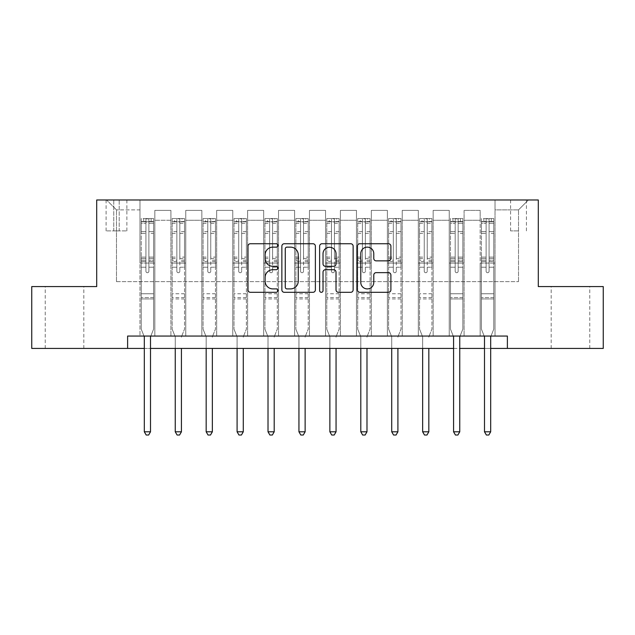 <?xml version="1.0" encoding="UTF-8"?>
<svg xmlns="http://www.w3.org/2000/svg" width="635" height="635" viewBox="0 0 635 635"><rect width="100%" height="100%" fill="white"/><g stroke="black" fill="none" stroke-linecap="round" stroke-linejoin="round"><path stroke-width="0.48" stroke-dasharray="3.17 2.38" d="M277.916 245.435A1.699 1.699 0 0 0 276.217 243.737L250.412 243.737A2.429 2.429 0 0 0 247.983 246.166L247.983 289.877A2.429 2.429 0 0 0 250.412 292.306L276.217 292.306A1.699 1.699 0 0 0 277.916 290.608A1.699 1.699 0 0 0 276.217 288.901L272.875 288.901A7.771 7.771 0 0 1 265.105 281.13L265.105 277.487A7.771 7.771 0 0 1 272.875 269.716L276.217 269.716A1.699 1.699 0 0 0 277.916 268.018A1.699 1.699 0 0 0 276.217 266.319L272.875 266.319A7.771 7.771 0 0 1 265.105 258.548L265.105 254.905A7.771 7.771 0 0 1 272.875 247.134L276.217 247.134A1.699 1.699 0 0 0 277.916 245.435M570.468 286.575L551.172 286.575L570.468 286.575M570.468 348.424L551.172 348.424L570.468 348.424M64.532 286.575L83.828 286.575L64.532 286.575M64.532 348.424L83.828 348.424L64.532 348.424M518.517 199.985L510.596 199.985L518.517 199.985M518.517 230.91L510.596 230.91L518.517 230.91M127.619 348.424L127.619 336.058L127.619 348.424L127.619 336.058L507.381 336.058L127.619 336.058L507.381 336.058L507.381 348.424L31.75 348.424L31.75 286.575L96.695 286.575L96.695 199.985L538.305 199.985L538.305 286.575L603.25 286.575L603.25 348.424L507.381 348.424L507.381 336.058L507.381 348.424M139.986 336.058L154.829 336.058L139.986 336.058L154.829 336.058L139.986 336.058L139.986 199.985L106.593 199.985L528.407 199.985L495.014 199.985L495.014 336.058L480.171 336.058L495.014 336.058L480.171 336.058L495.014 336.058L495.014 199.985L495.014 263.073L495.014 209.883L518.517 209.883L495.014 209.883L495.014 199.985L139.986 199.985L139.986 263.073L154.829 263.073L154.829 220.274L154.829 336.058L154.829 210.376L154.829 336.058L154.829 263.073L139.986 263.073L139.986 209.883L116.483 209.883L139.986 209.883L139.986 199.985L139.986 336.058M170.91 336.058L185.761 336.058L170.91 336.058L185.761 336.058L170.91 336.058L170.91 210.376L154.829 210.376L170.91 210.376L170.91 336.058L170.91 263.073L185.761 263.073L185.761 220.274L185.761 336.058L185.761 210.376L185.761 336.058L185.761 263.073L170.91 263.073L170.91 220.274L170.91 336.058M201.843 336.058L216.686 336.058L201.843 336.058L216.686 336.058L201.843 336.058L201.843 210.376L185.761 210.376L185.761 220.274L185.761 210.376L201.843 210.376L201.843 336.058L201.843 263.073L216.686 263.073L216.686 220.274L216.686 336.058L216.686 210.376L216.686 336.058L216.686 263.073L201.843 263.073L201.843 220.274L201.843 263.073L216.686 263.073L201.843 263.073L201.843 336.058M232.767 336.058L247.61 336.058L232.767 336.058L247.61 336.058L232.767 336.058L232.767 210.376L216.686 210.376L216.686 220.274L216.686 210.376L232.767 210.376L232.767 336.058L232.767 263.073L247.61 263.073L247.61 220.274L247.61 336.058L247.61 210.376L247.61 336.058L247.61 263.073L232.767 263.073L232.767 220.274L232.767 263.073L247.61 263.073L232.767 263.073L232.767 336.058M263.692 336.058L278.535 336.058L263.692 336.058L278.535 336.058L263.692 336.058L263.692 210.376L247.61 210.376L247.61 220.274L247.61 210.376L263.692 210.376L263.692 336.058L263.692 263.073L278.535 263.073L278.535 220.274L278.535 336.058L278.535 210.376L278.535 336.058L278.535 263.073L263.692 263.073L263.692 220.274L263.692 263.073L278.535 263.073L263.692 263.073L263.692 336.058M294.616 336.058L309.459 336.058L294.616 336.058L309.459 336.058L294.616 336.058L294.616 210.376L278.535 210.376L278.535 220.274L278.535 210.376L294.616 210.376L294.616 336.058L294.616 263.073L309.459 263.073L309.459 220.274L309.459 336.058L309.459 210.376L309.459 336.058L309.459 263.073L294.616 263.073L294.616 220.274L294.616 263.073L309.459 263.073L294.616 263.073L294.616 336.058M325.541 336.058L340.384 336.058L325.541 336.058L340.384 336.058L325.541 336.058L325.541 210.376L309.459 210.376L309.459 220.274L309.459 210.376L325.541 210.376L325.541 336.058L325.541 263.073L340.384 263.073L340.384 220.274L340.384 336.058L340.384 210.376L340.384 336.058L340.384 263.073L325.541 263.073L325.541 220.274L325.541 263.073L340.384 263.073L325.541 263.073L325.541 336.058M356.465 336.058L371.308 336.058L356.465 336.058L371.308 336.058L356.465 336.058L356.465 210.376L340.384 210.376L340.384 220.274L340.384 210.376L356.465 210.376L356.465 336.058L356.465 263.073L371.308 263.073L371.308 220.274L371.308 336.058L371.308 210.376L371.308 336.058L371.308 263.073L356.465 263.073L356.465 220.274L356.465 263.073L371.308 263.073L356.465 263.073L356.465 336.058M387.39 336.058L402.233 336.058L387.39 336.058L402.233 336.058L387.39 336.058L387.39 210.376L371.308 210.376L371.308 220.274L371.308 210.376L387.39 210.376L387.39 336.058L387.39 263.073L402.233 263.073L402.233 220.274L402.233 336.058L402.233 210.376L402.233 336.058L402.233 263.073L387.39 263.073L387.39 220.274L387.39 263.073L402.233 263.073L387.39 263.073L387.39 336.058M418.314 336.058L433.157 336.058L418.314 336.058L433.157 336.058L418.314 336.058L418.314 210.376L402.233 210.376L402.233 220.274L402.233 210.376L418.314 210.376L418.314 336.058L418.314 263.073L433.157 263.073L433.157 220.274L433.157 336.058L433.157 210.376L433.157 336.058L433.157 263.073L418.314 263.073L418.314 220.274L418.314 263.073L433.157 263.073L418.314 263.073L418.314 336.058M449.239 336.058L464.09 336.058L449.239 336.058L464.09 336.058L449.239 336.058L449.239 210.376L433.157 210.376L433.157 220.274L433.157 210.376L449.239 210.376L449.239 336.058L449.239 263.073L464.09 263.073L464.09 220.274L464.09 336.058L464.09 210.376L464.09 336.058L464.09 263.073L449.239 263.073L449.239 220.274L449.239 263.073L464.09 263.073L449.239 263.073L449.239 336.058M113.76 199.985L106.093 199.985L113.76 199.985L113.76 230.91L106.093 230.91L119.205 230.91L113.76 230.91L113.76 199.985M119.205 199.985L126.873 199.985L119.205 199.985L119.205 230.91L126.873 230.91L119.205 230.91L119.205 199.985M144.32 348.424L150.503 348.424M453.573 348.424L459.756 348.424M484.497 348.424L490.68 348.424M116.483 281.63L116.483 209.883L106.593 199.985L116.483 209.883L116.483 281.63L518.517 281.63L116.483 281.63M518.517 281.63L518.517 209.883L518.517 281.63M480.171 263.073L495.014 263.073L495.014 336.058L495.014 263.073L480.171 263.073L480.171 220.274L480.171 263.073L495.014 263.073L480.171 263.073L480.171 336.058L480.171 210.376L464.09 210.376L464.09 220.274L464.09 210.376L480.171 210.376L480.171 336.058L480.171 263.073M139.986 263.073L154.829 263.073L139.986 263.073M170.91 210.376L154.829 210.376L170.91 210.376L170.91 220.274L170.91 210.376M170.91 263.073L185.761 263.073L170.91 263.073M201.843 220.274L201.843 210.376L201.843 220.274L185.761 220.274L201.843 220.274M232.767 220.274L232.767 210.376L232.767 220.274L216.686 220.274L232.767 220.274M263.692 220.274L263.692 210.376L263.692 220.274L247.61 220.274L263.692 220.274M294.616 220.274L294.616 210.376L294.616 220.274L278.535 220.274L294.616 220.274M325.541 220.274L325.541 210.376L325.541 220.274L309.459 220.274L325.541 220.274M356.465 220.274L356.465 210.376L356.465 220.274L340.384 220.274L356.465 220.274M387.39 220.274L387.39 210.376L387.39 220.274L371.308 220.274L387.39 220.274M418.314 220.274L418.314 210.376L418.314 220.274L402.233 220.274L418.314 220.274M449.239 220.274L449.239 210.376L449.239 220.274L433.157 220.274L449.239 220.274M480.171 220.274L480.171 210.376L480.171 220.274L464.09 220.274L480.171 220.274M201.843 210.376L185.761 210.376L201.843 210.376M232.767 210.376L216.686 210.376L232.767 210.376M263.692 210.376L247.61 210.376L263.692 210.376M294.616 210.376L278.535 210.376L294.616 210.376M325.541 210.376L309.459 210.376L325.541 210.376M356.465 210.376L340.384 210.376L356.465 210.376M387.39 210.376L371.308 210.376L387.39 210.376M418.314 210.376L402.233 210.376L418.314 210.376M449.239 210.376L433.157 210.376L449.239 210.376M480.171 210.376L464.09 210.376L480.171 210.376M528.407 199.985L518.517 209.883L528.407 199.985M315.373 289.877L315.373 246.166A2.429 2.429 0 0 0 312.944 243.737L284.29 243.737A2.429 2.429 0 0 0 281.861 246.166L281.861 289.877A2.429 2.429 0 0 0 284.29 292.306L312.944 292.306A2.429 2.429 0 0 0 315.373 289.877M286.964 247.134A1.699 1.699 0 0 0 285.266 248.833L285.266 287.203A1.699 1.699 0 0 0 286.964 288.901L290.481 288.901A7.771 7.771 0 0 0 298.252 281.13L298.252 254.905A7.771 7.771 0 0 0 290.481 247.134L286.964 247.134M322.056 243.737L350.71 243.737A2.429 2.429 0 0 1 353.139 246.166L353.139 289.877A2.429 2.429 0 0 1 350.71 292.306L338.447 292.306A2.429 2.429 0 0 1 336.018 289.877L336.018 272.145A2.429 2.429 0 0 0 333.589 269.716L325.453 269.716A2.429 2.429 0 0 0 323.024 272.145L323.024 290.608A1.699 1.699 0 0 1 321.326 292.306A1.699 1.699 0 0 1 319.627 290.608L319.627 246.166A2.429 2.429 0 0 1 322.056 243.737M336.018 253.754A6.493 6.493 0 0 0 329.517 247.253A6.493 6.493 0 0 0 323.024 253.754L323.024 263.89A2.429 2.429 0 0 0 325.453 266.319L333.589 266.319A2.429 2.429 0 0 0 336.018 263.89L336.018 253.754M376.206 260.858L388.469 260.858A2.429 2.429 0 0 0 390.898 258.429L390.898 246.166A2.429 2.429 0 0 0 388.469 243.737L359.815 243.737A2.429 2.429 0 0 0 357.386 246.166L357.386 289.877A2.429 2.429 0 0 0 359.815 292.306L388.469 292.306A2.429 2.429 0 0 0 390.898 289.877L390.898 275.058A2.429 2.429 0 0 0 388.469 272.637L376.206 272.637A2.429 2.429 0 0 0 373.777 275.058L373.777 282.408A6.493 6.493 0 0 1 367.284 288.901A6.493 6.493 0 0 1 360.783 282.408L360.783 253.635A6.493 6.493 0 0 1 367.284 247.134A6.493 6.493 0 0 1 373.777 253.635L373.777 258.429A2.429 2.429 0 0 0 376.206 260.858M145.923 271.232A1.484 1.484 0 0 0 147.407 272.717A1.484 1.484 0 0 1 145.923 271.232L145.923 267.224L145.923 271.232A1.484 1.484 0 0 0 147.407 272.717A1.484 1.484 0 0 0 148.892 271.232A1.484 1.484 0 0 1 147.407 272.717A1.484 1.484 0 0 0 148.892 271.232L148.892 267.224L148.892 271.232A1.484 1.484 0 0 1 147.407 272.717A1.484 1.484 0 0 1 145.923 271.232L145.923 260.223L145.923 271.232M144.01 336.058L141.224 329.128L141.224 267.224L141.224 293.751L141.224 267.224L145.923 267.224L141.224 267.224L145.923 267.224L141.224 267.224L141.224 258.524L145.923 258.524L145.923 267.224L145.923 258.524L141.224 258.524L141.224 257.119L145.923 257.119L141.224 257.119L141.224 233.37L145.923 233.37L141.224 233.37L141.224 223.266L145.923 223.266L141.224 223.266L141.224 221.758L141.224 267.224L141.224 261.628L145.923 261.628L141.224 261.628L141.224 260.223L145.923 260.223L141.224 260.223L141.224 231.608L145.923 231.608L145.923 260.223L145.923 231.608L141.224 231.608L141.224 221.496L145.923 221.496L145.923 231.608L145.923 218.845L145.923 222.409L145.923 218.845L148.892 218.845L148.892 222.409C147.907 221.544 146.915 221.544 145.923 222.409L145.923 258.524L145.923 222.409C146.915 221.544 147.899 221.544 148.892 222.409L148.892 260.223L148.892 218.845L145.923 218.845L145.923 221.496L141.224 221.496L141.224 218.543L143.7 218.535L143.7 221.758L141.224 221.758L141.224 218.543L141.224 221.758L151.122 221.758L143.7 221.758L143.7 218.535L153.535 218.535L151.122 218.535L151.122 221.758L153.599 221.758L153.599 218.543L141.224 218.543L141.224 329.128L141.224 293.751L141.224 329.128L144.137 336.367A2.477 2.477 0 0 1 144.32 337.296L144.32 431.8L150.503 431.8L150.503 337.296A2.477 2.477 0 0 1 150.685 336.367L153.599 329.128L153.599 298.942L153.599 329.128L150.805 336.058M153.599 221.758L153.599 298.942L141.224 298.942L153.599 298.942L153.599 293.751L141.224 293.751L153.599 293.751L153.599 267.224L153.599 329.128L150.685 336.367L153.599 329.128L153.599 267.224L148.892 267.224L148.892 233.37L148.892 271.232L148.892 261.628L148.892 267.224L153.599 267.224L148.892 267.224L153.599 267.224L153.599 258.524L148.892 258.524L153.599 258.524L153.599 257.119L148.892 257.119L153.599 257.119L153.599 233.37L148.892 233.37L148.892 223.266L148.892 233.37L153.599 233.37L153.599 223.266L148.892 223.266L153.599 223.266L153.599 221.758L141.287 221.758L153.535 221.758L151.122 221.758L151.122 218.535L153.599 218.543L153.599 261.628L148.892 261.628L148.892 260.223L148.892 261.628L153.599 261.628L153.599 260.223L148.892 260.223L153.599 260.223L153.599 231.608L148.892 231.608L153.599 231.608L153.599 221.496L148.892 221.496L153.599 221.496L153.599 218.543L153.599 221.758M150.503 431.8L144.32 431.8L144.32 337.296L144.32 431.8L146.177 435.015L148.646 435.015L146.177 435.015L144.32 431.8L146.177 435.015L148.646 435.015L150.503 431.8L150.503 337.296A2.477 2.477 0 0 1 150.685 336.367A2.477 2.477 0 0 0 150.503 337.296L150.503 431.8L148.646 435.015L150.503 431.8L144.32 431.8M141.224 329.128L144.137 336.367A2.477 2.477 0 0 1 144.32 337.296A2.477 2.477 0 0 0 144.137 336.367L141.224 329.128M176.855 271.232A1.484 1.484 0 0 0 178.34 272.717A1.484 1.484 0 0 1 176.855 271.232L176.855 267.224L176.855 271.232M184.46 218.535L182.047 218.535L182.047 221.758L184.523 221.758L184.523 218.543L172.148 218.543L172.148 329.128L172.148 267.224L176.855 267.224L176.855 260.223L172.148 260.223M172.148 218.543L172.148 267.224L176.855 267.224L176.855 222.409C177.84 221.544 178.832 221.544 179.824 222.409L179.824 257.119L184.523 257.119L184.523 329.128L184.523 267.224L179.824 267.224L179.824 271.232A1.484 1.484 0 0 1 178.34 272.717A1.484 1.484 0 0 0 179.824 271.232L179.824 257.119M184.523 221.758L184.523 257.119M184.523 218.543L184.523 267.224L179.824 267.224L179.824 218.845L176.855 218.845L176.855 260.223M182.047 218.535L172.212 218.535M182.047 221.758L174.625 221.758L174.625 218.535M172.148 221.758L184.46 221.758M172.212 221.758L174.625 221.758M181.61 336.367L184.523 329.128L181.61 336.367A2.477 2.477 0 0 0 181.427 337.296A2.477 2.477 0 0 1 181.61 336.367M175.244 348.424L175.244 337.296A2.477 2.477 0 0 0 175.062 336.367L172.148 329.128L175.062 336.367A2.477 2.477 0 0 1 175.244 337.296L175.244 431.8L181.427 431.8L181.427 348.424M184.523 298.942L172.148 298.942M175.244 431.8L177.101 435.015L179.57 435.015L181.427 431.8M176.855 222.409L176.855 218.845M179.824 222.409L179.824 218.845M207.78 271.232A1.484 1.484 0 0 0 209.264 272.717A1.484 1.484 0 0 1 207.78 271.232L207.78 267.224L207.78 271.232M215.384 218.535L212.971 218.535L212.971 221.758L215.448 221.758L215.448 218.543L203.073 218.543L203.073 329.128L203.073 267.224L207.78 267.224L207.78 260.223L203.073 260.223M203.073 218.543L203.073 267.224L207.78 267.224L207.78 222.409C208.764 221.544 209.756 221.544 210.749 222.409L210.749 257.119L215.448 257.119L215.448 329.128L215.448 267.224L210.749 267.224L210.749 271.232A1.484 1.484 0 0 1 209.264 272.717A1.484 1.484 0 0 0 210.749 271.232L210.749 257.119M215.448 221.758L215.448 257.119M215.448 218.543L215.448 267.224L210.749 267.224L210.749 218.845L207.78 218.845L207.78 260.223M212.971 218.535L203.136 218.535M212.971 221.758L205.549 221.758L205.549 218.535M203.073 221.758L215.384 221.758M203.136 221.758L205.549 221.758M212.534 336.367L215.448 329.128L212.534 336.367A2.477 2.477 0 0 0 212.352 337.296A2.477 2.477 0 0 1 212.534 336.367M206.169 348.424L206.169 337.296A2.477 2.477 0 0 0 205.986 336.367L203.073 329.128L205.986 336.367A2.477 2.477 0 0 1 206.169 337.296L206.169 431.8L212.352 431.8L212.352 348.424M215.448 298.942L203.073 298.942M206.169 431.8L208.026 435.015L210.495 435.015L212.352 431.8M207.78 222.409L207.78 218.845M210.749 222.409L210.749 218.845M238.704 271.232A1.484 1.484 0 0 0 240.189 272.717A1.484 1.484 0 0 1 238.704 271.232L238.704 267.224L238.704 271.232M246.309 218.535L243.896 218.535L243.896 221.758L246.372 221.758L246.372 218.543L234.005 218.543L234.005 329.128L234.005 267.224L238.704 267.224L238.704 260.223L234.005 260.223M234.005 218.543L234.005 267.224L238.704 267.224L238.704 222.409C239.689 221.544 240.681 221.544 241.673 222.409L241.673 257.119L246.372 257.119L246.372 329.128L246.372 267.224L241.673 267.224L241.673 271.232A1.484 1.484 0 0 1 240.189 272.717A1.484 1.484 0 0 0 241.673 271.232L241.673 257.119M246.372 221.758L246.372 257.119M246.372 218.543L246.372 267.224L241.673 267.224L241.673 218.845L238.704 218.845L238.704 260.223M243.896 218.535L234.061 218.535M243.896 221.758L236.474 221.758L236.474 218.535M234.005 221.758L246.309 221.758M234.061 221.758L236.474 221.758M243.459 336.367L246.372 329.128L243.459 336.367A2.477 2.477 0 0 0 243.276 337.296A2.477 2.477 0 0 1 243.459 336.367M237.093 348.424L237.093 337.296A2.477 2.477 0 0 0 236.918 336.367L234.005 329.128L236.918 336.367A2.477 2.477 0 0 1 237.093 337.296L237.093 431.8L243.276 431.8L243.276 348.424M246.372 298.942L234.005 298.942M237.093 431.8L238.951 435.015L241.427 435.015L243.276 431.8M238.704 222.409L238.704 218.845M241.673 222.409L241.673 218.845M269.629 271.232A1.484 1.484 0 0 0 271.113 272.717A1.484 1.484 0 0 1 269.629 271.232L269.629 267.224L269.629 271.232M277.233 218.535L274.82 218.535L274.82 221.758L277.297 221.758L277.297 218.543L264.93 218.543L264.93 329.128L264.93 267.224L269.629 267.224L269.629 260.223L264.93 260.223M264.93 218.543L264.93 267.224L269.629 267.224L269.629 222.409C270.613 221.544 271.605 221.544 272.598 222.409L272.598 257.119L277.297 257.119L277.297 329.128L277.297 267.224L272.598 267.224L272.598 271.232A1.484 1.484 0 0 1 271.113 272.717A1.484 1.484 0 0 0 272.598 271.232L272.598 257.119M277.297 221.758L277.297 257.119M277.297 218.543L277.297 267.224L272.598 267.224L272.598 218.845L269.629 218.845L269.629 260.223M274.82 218.535L264.985 218.535M274.82 221.758L267.398 221.758L267.398 218.535M264.93 221.758L277.233 221.758M264.985 221.758L267.398 221.758M274.383 336.367L277.297 329.128L274.383 336.367A2.477 2.477 0 0 0 274.201 337.296A2.477 2.477 0 0 1 274.383 336.367M268.018 348.424L268.018 337.296A2.477 2.477 0 0 0 267.843 336.367L264.93 329.128L267.843 336.367A2.477 2.477 0 0 1 268.018 337.296L268.018 431.8L274.201 431.8L274.201 348.424M277.297 298.942L264.93 298.942M268.018 431.8L269.875 435.015L272.351 435.015L274.201 431.8M269.629 222.409L269.629 218.845M272.598 222.409L272.598 218.845M300.553 271.232A1.484 1.484 0 0 0 302.038 272.717A1.484 1.484 0 0 1 300.553 271.232L300.553 267.224L300.553 271.232M308.158 218.535L305.745 218.535L305.745 221.758L308.221 221.758L308.221 218.543L295.854 218.543L295.854 329.128L295.854 267.224L300.553 267.224L300.553 260.223L295.854 260.223M295.854 218.543L295.854 267.224L300.553 267.224L300.553 222.409C301.538 221.544 302.53 221.544 303.522 222.409L303.522 257.119L308.221 257.119L308.221 329.128L308.221 267.224L303.522 267.224L303.522 271.232A1.484 1.484 0 0 1 302.038 272.717A1.484 1.484 0 0 0 303.522 271.232L303.522 257.119M308.221 221.758L308.221 257.119M308.221 218.543L308.221 267.224L303.522 267.224L303.522 218.845L300.553 218.845L300.553 260.223M305.745 218.535L295.918 218.535M305.745 221.758L298.323 221.758L298.323 218.535M295.854 221.758L308.158 221.758M295.918 221.758L298.323 221.758M305.308 336.367L308.221 329.128L305.308 336.367A2.477 2.477 0 0 0 305.133 337.296A2.477 2.477 0 0 1 305.308 336.367M298.942 348.424L298.942 337.296A2.477 2.477 0 0 0 298.767 336.367L295.854 329.128L298.767 336.367A2.477 2.477 0 0 1 298.942 337.296L298.942 431.8L305.133 431.8L305.133 348.424M308.221 298.942L295.854 298.942M298.942 431.8L300.799 435.015L303.276 435.015L305.133 431.8M300.553 222.409L300.553 218.845M303.522 222.409L303.522 218.845M331.478 271.232A1.484 1.484 0 0 0 332.962 272.717A1.484 1.484 0 0 1 331.478 271.232L331.478 267.224L331.478 271.232M339.082 218.535L336.677 218.535L336.677 221.758L339.146 221.758L339.146 218.543L326.779 218.543L326.779 329.128L326.779 267.224L331.478 267.224L331.478 260.223L326.779 260.223M326.779 218.543L326.779 267.224L331.478 267.224L331.478 222.409C332.462 221.544 333.454 221.544 334.447 222.409L334.447 257.119L339.146 257.119L339.146 329.128L339.146 267.224L334.447 267.224L334.447 271.232A1.484 1.484 0 0 1 332.962 272.717A1.484 1.484 0 0 0 334.447 271.232L334.447 257.119M339.146 221.758L339.146 257.119M339.146 218.543L339.146 267.224L334.447 267.224L334.447 218.845L331.478 218.845L331.478 260.223M336.677 218.535L326.842 218.535M336.677 221.758L329.255 221.758L329.255 218.535M326.779 221.758L339.082 221.758M326.842 221.758L329.255 221.758M336.233 336.367L339.146 329.128L336.233 336.367A2.477 2.477 0 0 0 336.058 337.296A2.477 2.477 0 0 1 336.233 336.367M329.867 348.424L329.867 337.296A2.477 2.477 0 0 0 329.692 336.367L326.779 329.128L329.692 336.367A2.477 2.477 0 0 1 329.867 337.296L329.867 431.8L336.058 431.8L336.058 348.424M339.146 298.942L326.779 298.942M329.867 431.8L331.724 435.015L334.2 435.015L336.058 431.8M331.478 222.409L331.478 218.845M334.447 222.409L334.447 218.845M362.402 271.232A1.484 1.484 0 0 0 363.887 272.717A1.484 1.484 0 0 1 362.402 271.232L362.402 267.224L362.402 271.232M370.014 218.535L367.601 218.535L367.601 221.758L370.07 221.758L370.07 218.543L357.703 218.543L357.703 329.128L357.703 267.224L362.402 267.224L362.402 260.223L357.703 260.223M357.703 218.543L357.703 267.224L362.402 267.224L362.402 222.409C363.395 221.544 364.379 221.544 365.371 222.409L365.371 257.119L370.07 257.119L370.07 329.128L370.07 267.224L365.371 267.224L365.371 271.232A1.484 1.484 0 0 1 363.887 272.717A1.484 1.484 0 0 0 365.371 271.232L365.371 257.119M370.07 221.758L370.07 257.119M370.07 218.543L370.07 267.224L365.371 267.224L365.371 218.845L362.402 218.845L362.402 260.223M367.601 218.535L357.767 218.535M367.601 221.758L360.18 221.758L360.18 218.535M357.703 221.758L370.014 221.758M357.767 221.758L360.18 221.758M367.157 336.367L370.07 329.128L367.157 336.367A2.477 2.477 0 0 0 366.982 337.296A2.477 2.477 0 0 1 367.157 336.367M360.799 348.424L360.799 337.296A2.477 2.477 0 0 0 360.616 336.367L357.703 329.128L360.616 336.367A2.477 2.477 0 0 1 360.799 337.296L360.799 431.8L366.982 431.8L366.982 348.424M370.07 298.942L357.703 298.942M360.799 431.8L362.648 435.015L365.125 435.015L366.982 431.8M362.402 222.409L362.402 218.845M365.371 222.409L365.371 218.845M393.327 271.232A1.484 1.484 0 0 0 394.811 272.717A1.484 1.484 0 0 1 393.327 271.232L393.327 267.224L393.327 271.232M400.939 218.535L398.526 218.535L398.526 221.758L400.995 221.758L400.995 218.543L388.628 218.543L388.628 329.128L388.628 267.224L393.327 267.224L393.327 260.223L388.628 260.223M388.628 218.543L388.628 267.224L393.327 267.224L393.327 222.409C394.319 221.544 395.303 221.544 396.296 222.409L396.296 257.119L400.995 257.119L400.995 329.128L400.995 267.224L396.296 267.224L396.296 271.232A1.484 1.484 0 0 1 394.811 272.717A1.484 1.484 0 0 0 396.296 271.232L396.296 257.119M400.995 221.758L400.995 257.119M400.995 218.543L400.995 267.224L396.296 267.224L396.296 218.845L393.327 218.845L393.327 260.223M398.526 218.535L388.691 218.535M398.526 221.758L391.104 221.758L391.104 218.535M388.628 221.758L400.939 221.758M388.691 221.758L391.104 221.758M398.081 336.367L400.995 329.128L398.081 336.367A2.477 2.477 0 0 0 397.907 337.296A2.477 2.477 0 0 1 398.081 336.367M391.724 348.424L391.724 337.296A2.477 2.477 0 0 0 391.541 336.367L388.628 329.128L391.541 336.367A2.477 2.477 0 0 1 391.724 337.296L391.724 431.8L397.907 431.8L397.907 348.424M400.995 298.942L388.628 298.942M391.724 431.8L393.573 435.015L396.049 435.015L397.907 431.8M393.327 222.409L393.327 218.845M396.296 222.409L396.296 218.845M424.251 271.232A1.484 1.484 0 0 0 425.736 272.717A1.484 1.484 0 0 1 424.251 271.232L424.251 267.224L424.251 271.232M431.863 218.535L429.45 218.535L429.45 221.758L431.927 221.758L431.927 218.543L419.552 218.543L419.552 329.128L419.552 267.224L424.251 267.224L424.251 260.223L419.552 260.223M419.552 218.543L419.552 267.224L424.251 267.224L424.251 222.409C425.244 221.544 426.228 221.544 427.22 222.409L427.22 257.119L431.927 257.119L431.927 329.128L431.927 267.224L427.22 267.224L427.22 271.232A1.484 1.484 0 0 1 425.736 272.717A1.484 1.484 0 0 0 427.22 271.232L427.22 257.119M431.927 221.758L431.927 257.119M431.927 218.543L431.927 267.224L427.22 267.224L427.22 218.845L424.251 218.845L424.251 260.223M429.45 218.535L419.616 218.535M429.45 221.758L422.029 221.758L422.029 218.535M419.552 221.758L431.863 221.758M419.616 221.758L422.029 221.758M429.014 336.367L431.927 329.128L429.014 336.367A2.477 2.477 0 0 0 428.831 337.296A2.477 2.477 0 0 1 429.014 336.367M422.648 348.424L422.648 337.296A2.477 2.477 0 0 0 422.465 336.367L419.552 329.128L422.465 336.367A2.477 2.477 0 0 1 422.648 337.296L422.648 431.8L428.831 431.8L428.831 348.424M431.927 298.942L419.552 298.942M422.648 431.8L424.505 435.015L426.974 435.015L428.831 431.8M424.251 222.409L424.251 218.845M427.22 222.409L427.22 218.845M455.176 271.232A1.484 1.484 0 0 0 456.66 272.717A1.484 1.484 0 0 1 455.176 271.232L455.176 267.224L455.176 271.232A1.484 1.484 0 0 0 456.66 272.717A1.484 1.484 0 0 0 458.145 271.232A1.484 1.484 0 0 1 456.66 272.717A1.484 1.484 0 0 0 458.145 271.232L458.145 267.224L458.145 271.232A1.484 1.484 0 0 1 456.66 272.717A1.484 1.484 0 0 1 455.176 271.232L455.176 260.223L455.176 271.232M453.263 336.058L450.477 329.128L450.477 267.224L450.477 293.751L450.477 267.224L455.176 267.224L450.477 267.224L455.176 267.224L450.477 267.224L450.477 258.524L455.176 258.524L455.176 267.224L455.176 258.524L450.477 258.524L450.477 257.119L455.176 257.119L450.477 257.119L450.477 233.37L455.176 233.37L450.477 233.37L450.477 223.266L455.176 223.266L450.477 223.266L450.477 221.758L450.477 267.224L450.477 261.628L455.176 261.628L450.477 261.628L450.477 260.223L455.176 260.223L450.477 260.223L450.477 231.608L455.176 231.608L455.176 260.223L455.176 231.608L450.477 231.608L450.477 221.496L455.176 221.496L455.176 231.608L455.176 218.845L455.176 222.409L455.176 218.845L458.145 218.845L458.145 222.409C457.16 221.544 456.168 221.544 455.176 222.409L455.176 258.524L455.176 222.409C456.168 221.544 457.16 221.544 458.145 222.409L458.145 260.223L458.145 218.845L455.176 218.845L455.176 221.496L450.477 221.496L450.477 218.543L452.953 218.535L452.953 221.758L450.477 221.758L450.477 218.543L450.477 221.758L460.375 221.758L452.953 221.758L452.953 218.535L462.788 218.535L460.375 218.535L460.375 221.758L462.851 221.758L462.851 218.543L450.477 218.543L450.477 329.128L450.477 293.751L450.477 329.128L453.39 336.367A2.477 2.477 0 0 1 453.573 337.296L453.573 431.8L459.756 431.8L459.756 337.296A2.477 2.477 0 0 1 459.938 336.367L462.851 329.128L462.851 298.942L462.851 329.128L460.065 336.058M462.851 221.758L462.851 298.942L450.477 298.942L462.851 298.942L462.851 293.751L450.477 293.751L462.851 293.751L462.851 267.224L462.851 329.128L459.938 336.367L462.851 329.128L462.851 267.224L458.145 267.224L458.145 233.37L458.145 271.232L458.145 261.628L458.145 267.224L462.851 267.224L458.145 267.224L462.851 267.224L462.851 258.524L458.145 258.524L462.851 258.524L462.851 257.119L458.145 257.119L462.851 257.119L462.851 233.37L458.145 233.37L458.145 223.266L458.145 233.37L462.851 233.37L462.851 223.266L458.145 223.266L462.851 223.266L462.851 221.758L450.54 221.758L462.788 221.758L460.375 221.758L460.375 218.535L462.851 218.543L462.851 261.628L458.145 261.628L458.145 260.223L458.145 261.628L462.851 261.628L462.851 260.223L458.145 260.223L462.851 260.223L462.851 231.608L458.145 231.608L462.851 231.608L462.851 221.496L458.145 221.496L462.851 221.496L462.851 218.543L462.851 221.758M459.756 431.8L453.573 431.8L453.573 337.296L453.573 431.8L455.43 435.015L457.898 435.015L455.43 435.015L453.573 431.8L455.43 435.015L457.898 435.015L459.756 431.8L459.756 337.296A2.477 2.477 0 0 1 459.938 336.367A2.477 2.477 0 0 0 459.756 337.296L459.756 431.8L457.898 435.015L459.756 431.8L453.573 431.8M450.477 329.128L453.39 336.367A2.477 2.477 0 0 1 453.573 337.296A2.477 2.477 0 0 0 453.39 336.367L450.477 329.128M486.108 271.232A1.484 1.484 0 0 0 487.593 272.717A1.484 1.484 0 0 1 486.108 271.232L486.108 267.224L486.108 271.232A1.484 1.484 0 0 0 487.593 272.717A1.484 1.484 0 0 0 489.077 271.232A1.484 1.484 0 0 1 487.593 272.717A1.484 1.484 0 0 0 489.077 271.232L489.077 267.224L489.077 271.232A1.484 1.484 0 0 1 487.593 272.717A1.484 1.484 0 0 1 486.108 271.232L486.108 260.223L486.108 271.232M484.195 336.058L481.401 329.128L481.401 267.224L481.401 293.751L481.401 267.224L486.108 267.224L481.401 267.224L486.108 267.224L481.401 267.224L481.401 258.524L486.108 258.524L486.108 267.224L486.108 258.524L481.401 258.524L481.401 257.119L486.108 257.119L481.401 257.119L481.401 233.37L486.108 233.37L481.401 233.37L481.401 223.266L486.108 223.266L481.401 223.266L481.401 221.758L481.401 267.224L481.401 261.628L486.108 261.628L481.401 261.628L481.401 260.223L486.108 260.223L481.401 260.223L481.401 231.608L486.108 231.608L486.108 260.223L486.108 231.608L481.401 231.608L481.401 221.496L486.108 221.496L486.108 231.608L486.108 218.845L486.108 222.409L486.108 218.845L489.077 218.845L489.077 222.409C488.085 221.544 487.101 221.544 486.108 222.409L486.108 258.524L486.108 222.409C487.093 221.544 488.085 221.544 489.077 222.409L489.077 260.223L489.077 218.845L486.108 218.845L486.108 221.496L481.401 221.496L481.401 218.543L483.878 218.535L483.878 221.758L481.401 221.758L481.401 218.543L481.401 221.758L491.3 221.758L483.878 221.758L483.878 218.535L493.712 218.535L491.3 218.535L491.3 221.758L493.776 221.758L493.776 218.543L481.401 218.543L481.401 329.128L481.401 293.751L481.401 329.128L484.314 336.367A2.477 2.477 0 0 1 484.497 337.296L484.497 431.8L490.68 431.8L490.68 337.296A2.477 2.477 0 0 1 490.863 336.367L493.776 329.128L493.776 298.942L493.776 329.128L490.99 336.058M493.776 221.758L493.776 298.942L481.401 298.942L493.776 298.942L493.776 293.751L481.401 293.751L493.776 293.751L493.776 267.224L493.776 329.128L490.863 336.367L493.776 329.128L493.776 267.224L489.077 267.224L489.077 233.37L489.077 271.232L489.077 261.628L489.077 267.224L493.776 267.224L489.077 267.224L493.776 267.224L493.776 258.524L489.077 258.524L493.776 258.524L493.776 257.119L489.077 257.119L493.776 257.119L493.776 233.37L489.077 233.37L489.077 223.266L489.077 233.37L493.776 233.37L493.776 223.266L489.077 223.266L493.776 223.266L493.776 221.758L481.465 221.758L493.712 221.758L491.3 221.758L491.3 218.535L493.776 218.543L493.776 261.628L489.077 261.628L489.077 260.223L489.077 261.628L493.776 261.628L493.776 260.223L489.077 260.223L493.776 260.223L493.776 231.608L489.077 231.608L493.776 231.608L493.776 221.496L489.077 221.496L493.776 221.496L493.776 218.543L493.776 221.758M490.68 431.8L484.497 431.8L484.497 337.296L484.497 431.8L486.354 435.015L488.823 435.015L486.354 435.015L484.497 431.8L486.354 435.015L488.823 435.015L490.68 431.8L490.68 337.296A2.477 2.477 0 0 1 490.863 336.367A2.477 2.477 0 0 0 490.68 337.296L490.68 431.8L488.823 435.015L490.68 431.8L484.497 431.8M481.401 329.128L484.314 336.367A2.477 2.477 0 0 1 484.497 337.296A2.477 2.477 0 0 0 484.314 336.367L481.401 329.128M170.91 220.274L154.829 220.274L170.91 220.274M153.599 297.553L141.224 297.553L153.599 297.553M176.855 231.608L172.148 231.608M172.148 233.37L176.855 233.37M172.148 257.119L176.855 257.119M184.523 293.751L172.148 293.751M176.855 261.628L172.148 261.628M184.523 261.628L179.824 261.628M172.148 258.524L176.855 258.524M179.824 258.524L184.523 258.524M184.523 260.223L179.824 260.223M184.523 231.608L179.824 231.608M179.824 233.37L184.523 233.37M176.855 221.496L172.148 221.496M172.148 223.266L176.855 223.266M184.523 221.496L179.824 221.496M179.824 223.266L184.523 223.266M184.523 297.553L172.148 297.553M207.78 231.608L203.073 231.608M203.073 233.37L207.78 233.37M203.073 257.119L207.78 257.119M215.448 293.751L203.073 293.751M207.78 261.628L203.073 261.628M215.448 261.628L210.749 261.628M203.073 258.524L207.78 258.524M210.749 258.524L215.448 258.524M215.448 260.223L210.749 260.223M215.448 231.608L210.749 231.608M210.749 233.37L215.448 233.37M207.78 221.496L203.073 221.496M203.073 223.266L207.78 223.266M215.448 221.496L210.749 221.496M210.749 223.266L215.448 223.266M215.448 297.553L203.073 297.553M238.704 231.608L234.005 231.608M234.005 233.37L238.704 233.37M234.005 257.119L238.704 257.119M246.372 293.751L234.005 293.751M238.704 261.628L234.005 261.628M246.372 261.628L241.673 261.628M234.005 258.524L238.704 258.524M241.673 258.524L246.372 258.524M246.372 260.223L241.673 260.223M246.372 231.608L241.673 231.608M241.673 233.37L246.372 233.37M238.704 221.496L234.005 221.496M234.005 223.266L238.704 223.266M246.372 221.496L241.673 221.496M241.673 223.266L246.372 223.266M246.372 297.553L234.005 297.553M269.629 231.608L264.93 231.608M264.93 233.37L269.629 233.37M264.93 257.119L269.629 257.119M277.297 293.751L264.93 293.751M269.629 261.628L264.93 261.628M277.297 261.628L272.598 261.628M264.93 258.524L269.629 258.524M272.598 258.524L277.297 258.524M277.297 260.223L272.598 260.223M277.297 231.608L272.598 231.608M272.598 233.37L277.297 233.37M269.629 221.496L264.93 221.496M264.93 223.266L269.629 223.266M277.297 221.496L272.598 221.496M272.598 223.266L277.297 223.266M277.297 297.553L264.93 297.553M300.553 231.608L295.854 231.608M295.854 233.37L300.553 233.37M295.854 257.119L300.553 257.119M308.221 293.751L295.854 293.751M300.553 261.628L295.854 261.628M308.221 261.628L303.522 261.628M295.854 258.524L300.553 258.524M303.522 258.524L308.221 258.524M308.221 260.223L303.522 260.223M308.221 231.608L303.522 231.608M303.522 233.37L308.221 233.37M300.553 221.496L295.854 221.496M295.854 223.266L300.553 223.266M308.221 221.496L303.522 221.496M303.522 223.266L308.221 223.266M308.221 297.553L295.854 297.553M331.478 231.608L326.779 231.608M326.779 233.37L331.478 233.37M326.779 257.119L331.478 257.119M339.146 293.751L326.779 293.751M331.478 261.628L326.779 261.628M339.146 261.628L334.447 261.628M326.779 258.524L331.478 258.524M334.447 258.524L339.146 258.524M339.146 260.223L334.447 260.223M339.146 231.608L334.447 231.608M334.447 233.37L339.146 233.37M331.478 221.496L326.779 221.496M326.779 223.266L331.478 223.266M339.146 221.496L334.447 221.496M334.447 223.266L339.146 223.266M339.146 297.553L326.779 297.553M362.402 231.608L357.703 231.608M357.703 233.37L362.402 233.37M357.703 257.119L362.402 257.119M370.07 293.751L357.703 293.751M362.402 261.628L357.703 261.628M370.07 261.628L365.371 261.628M357.703 258.524L362.402 258.524M365.371 258.524L370.07 258.524M370.07 260.223L365.371 260.223M370.07 231.608L365.371 231.608M365.371 233.37L370.07 233.37M362.402 221.496L357.703 221.496M357.703 223.266L362.402 223.266M370.07 221.496L365.371 221.496M365.371 223.266L370.07 223.266M370.07 297.553L357.703 297.553M393.327 231.608L388.628 231.608M388.628 233.37L393.327 233.37M388.628 257.119L393.327 257.119M400.995 293.751L388.628 293.751M393.327 261.628L388.628 261.628M400.995 261.628L396.296 261.628M388.628 258.524L393.327 258.524M396.296 258.524L400.995 258.524M400.995 260.223L396.296 260.223M400.995 231.608L396.296 231.608M396.296 233.37L400.995 233.37M393.327 221.496L388.628 221.496M388.628 223.266L393.327 223.266M400.995 221.496L396.296 221.496M396.296 223.266L400.995 223.266M400.995 297.553L388.628 297.553M424.251 231.608L419.552 231.608M419.552 233.37L424.251 233.37M419.552 257.119L424.251 257.119M431.927 293.751L419.552 293.751M424.251 261.628L419.552 261.628M431.927 261.628L427.22 261.628M419.552 258.524L424.251 258.524M427.22 258.524L431.927 258.524M431.927 260.223L427.22 260.223M431.927 231.608L427.22 231.608M427.22 233.37L431.927 233.37M424.251 221.496L419.552 221.496M419.552 223.266L424.251 223.266M431.927 221.496L427.22 221.496M427.22 223.266L431.927 223.266M431.927 297.553L419.552 297.553M462.851 297.553L450.477 297.553L462.851 297.553M493.776 297.553L481.401 297.553L493.776 297.553M551.172 348.424L551.172 286.575M45.236 348.424L45.236 286.575M510.596 230.91L510.596 199.985M106.093 230.91L106.093 199.985M126.873 230.91L126.873 199.985M526.431 230.91L526.431 199.985M83.828 348.424L83.828 286.575M589.764 348.424L589.764 286.575"/><path stroke-width="0.95" d="M277.916 245.435A1.699 1.699 0 0 0 276.217 243.737L250.412 243.737A2.429 2.429 0 0 0 247.983 246.166L247.983 289.877A2.429 2.429 0 0 0 250.412 292.306L276.217 292.306A1.699 1.699 0 0 0 277.916 290.608A1.699 1.699 0 0 0 276.217 288.901L272.875 288.901A7.771 7.771 0 0 1 265.105 281.13L265.105 277.487A7.771 7.771 0 0 1 272.875 269.716L276.217 269.716A1.699 1.699 0 0 0 277.916 268.018A1.699 1.699 0 0 0 276.217 266.319L272.875 266.319A7.771 7.771 0 0 1 265.105 258.548L265.105 254.905A7.771 7.771 0 0 1 272.875 247.134L276.217 247.134A1.699 1.699 0 0 0 277.916 245.435M388.469 260.858A2.429 2.429 0 0 0 390.898 258.429L390.898 246.166A2.429 2.429 0 0 0 388.469 243.737L359.815 243.737A2.429 2.429 0 0 0 357.386 246.166L357.386 289.877A2.429 2.429 0 0 0 359.815 292.306L388.469 292.306A2.429 2.429 0 0 0 390.898 289.877L390.898 275.058A2.429 2.429 0 0 0 388.469 272.637L376.206 272.637A2.429 2.429 0 0 0 373.777 275.058L373.777 282.408A6.493 6.493 0 0 1 367.284 288.901A6.493 6.493 0 0 1 360.783 282.408L360.783 253.635A6.493 6.493 0 0 1 367.284 247.134A6.493 6.493 0 0 1 373.777 253.635L373.777 258.429A2.429 2.429 0 0 0 376.206 260.858L388.469 260.858M127.619 348.424L31.75 348.424L31.75 286.575L96.695 286.575L96.695 199.985L538.305 199.985L538.305 286.575L603.25 286.575L603.25 348.424L507.381 348.424L507.381 336.058L127.619 336.058L127.619 348.424L144.32 348.424M315.373 246.166A2.429 2.429 0 0 0 312.944 243.737L284.29 243.737A2.429 2.429 0 0 0 281.861 246.166L281.861 289.877A2.429 2.429 0 0 0 284.29 292.306L312.944 292.306A2.429 2.429 0 0 0 315.373 289.877L315.373 246.166M322.056 243.737L350.71 243.737A2.429 2.429 0 0 1 353.139 246.166L353.139 289.877A2.429 2.429 0 0 1 350.71 292.306L338.447 292.306A2.429 2.429 0 0 1 336.018 289.877L336.018 272.145A2.429 2.429 0 0 0 333.589 269.716L325.453 269.716A2.429 2.429 0 0 0 323.024 272.145L323.024 290.608A1.699 1.699 0 0 1 321.326 292.306A1.699 1.699 0 0 1 319.627 290.608L319.627 246.166A2.429 2.429 0 0 1 322.056 243.737M150.503 348.424L453.573 348.424M459.756 348.424L484.497 348.424M490.68 348.424L507.381 348.424M286.964 247.134A1.699 1.699 0 0 0 285.266 248.833L285.266 287.203A1.699 1.699 0 0 0 286.964 288.901L290.481 288.901A7.771 7.771 0 0 0 298.252 281.13L298.252 254.905A7.771 7.771 0 0 0 290.481 247.134L286.964 247.134M336.018 253.754A6.493 6.493 0 0 0 329.517 247.253A6.493 6.493 0 0 0 323.024 253.754L323.024 263.89A2.429 2.429 0 0 0 325.453 266.319L333.589 266.319A2.429 2.429 0 0 0 336.018 263.89L336.018 253.754M150.805 336.058L150.685 336.367A2.477 2.477 0 0 0 150.503 337.296L150.503 431.8L144.32 431.8L144.32 337.296A2.477 2.477 0 0 0 144.137 336.367L144.01 336.058M150.503 431.8L148.646 435.015L146.177 435.015L144.32 431.8M175.244 348.424L175.244 431.8L181.427 431.8L181.427 348.424M181.427 431.8L179.57 435.015L177.101 435.015L175.244 431.8M206.169 348.424L206.169 431.8L212.352 431.8L212.352 348.424M212.352 431.8L210.495 435.015L208.026 435.015L206.169 431.8M237.093 348.424L237.093 431.8L243.276 431.8L243.276 348.424M243.276 431.8L241.427 435.015L238.951 435.015L237.093 431.8M268.018 348.424L268.018 431.8L274.201 431.8L274.201 348.424M274.201 431.8L272.351 435.015L269.875 435.015L268.018 431.8M298.942 348.424L298.942 431.8L305.133 431.8L305.133 348.424M305.133 431.8L303.276 435.015L300.799 435.015L298.942 431.8M329.867 348.424L329.867 431.8L336.058 431.8L336.058 348.424M336.058 431.8L334.2 435.015L331.724 435.015L329.867 431.8M360.799 348.424L360.799 431.8L366.982 431.8L366.982 348.424M366.982 431.8L365.125 435.015L362.648 435.015L360.799 431.8M391.724 348.424L391.724 431.8L397.907 431.8L397.907 348.424M397.907 431.8L396.049 435.015L393.573 435.015L391.724 431.8M422.648 348.424L422.648 431.8L428.831 431.8L428.831 348.424M428.831 431.8L426.974 435.015L424.505 435.015L422.648 431.8M460.065 336.058L459.938 336.367A2.477 2.477 0 0 0 459.756 337.296L459.756 431.8L453.573 431.8L453.573 337.296A2.477 2.477 0 0 0 453.39 336.367L453.263 336.058M459.756 431.8L457.898 435.015L455.43 435.015L453.573 431.8M490.99 336.058L490.863 336.367A2.477 2.477 0 0 0 490.68 337.296L490.68 431.8L484.497 431.8L484.497 337.296A2.477 2.477 0 0 0 484.314 336.367L484.195 336.058M490.68 431.8L488.823 435.015L486.354 435.015L484.497 431.8"/></g></svg>
